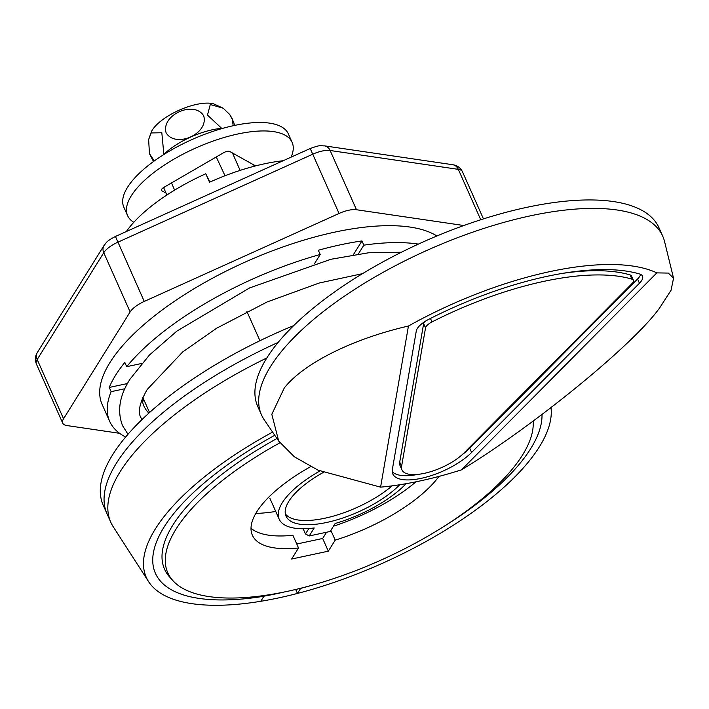 <?xml version="1.0" encoding="UTF-8"?>
<svg xmlns="http://www.w3.org/2000/svg" width="709" height="709" viewBox="0 0 709 709"><rect width="100%" height="100%" fill="white"/><g stroke="black" fill="none" stroke-linecap="round" stroke-linejoin="round"><path stroke-width="1.06" d="M442.168 527.523A210.112 79.39 156 0 0 530.678 448.646A210.112 79.39 156 0 0 541.995 414.473M279.931 442.797A198.6 75.039 156 0 0 175.992 529.162A198.6 75.039 156 0 0 172.925 580.662L169.708 577.099A200.106 75.606 -24 0 1 164.568 569.256A200.106 75.606 -24 0 1 172.801 525.209A200.106 75.606 -24 0 1 276.953 438.508M255.789 513.467A129.065 48.77 156 0 0 275.748 511.473M293.721 325.573A230.115 86.95 156 0 0 112.704 454.655A230.115 86.95 156 0 0 103.239 505.295L107.006 513.759A230.115 86.95 156 0 1 116.471 463.119A230.115 86.95 156 0 1 278.15 342.403A230.115 86.95 156 0 0 116.471 463.119A230.115 86.95 156 0 0 107.006 513.759L110.772 522.223A230.115 86.95 156 0 0 113.192 526.698L148.606 581.672A220.109 83.166 156 0 0 260.788 601.285A220.109 83.166 156 0 0 297.443 593.442L300.581 588.417A210.112 79.39 156 0 0 313.422 584.845M266.841 357.948A230.115 86.95 156 0 0 120.238 471.574A230.115 86.95 156 0 0 110.772 522.223M295.68 589.471L297.443 593.442A220.109 83.166 156 0 0 539.407 446.776A220.109 83.166 156 0 0 551.008 407.64M272.593 432.1A220.109 83.166 156 0 0 155.342 528.949A220.109 83.166 156 0 0 148.606 581.672M172.925 580.662A198.6 75.039 156 0 0 344.335 574.902A198.6 75.039 156 0 0 522.524 455.027A198.6 75.039 156 0 0 533.133 421.057M251.013 528.232A106.058 40.067 156 0 0 292.888 535.268L298.542 547.968L291.656 559.02L328.32 551.177L335.206 540.125A106.058 40.067 156 0 0 438.995 476.395M310.613 466.664A106.058 40.067 156 0 0 252.377 535.233A106.058 40.067 156 0 0 298.542 547.968M246.909 311.455L259.937 340.719M330.864 530.367L335.206 540.125M333.46 526.193A106.058 40.067 156 0 0 415.961 481.81M274.773 435.299A210.112 79.39 156 0 0 155.431 573.324A210.112 79.39 156 0 0 263.916 596.26L260.788 601.285M296.787 544.016L322.666 538.477L326.548 532.246M283.139 160.739A115.062 43.471 -24 0 0 209.545 182.231L205.77 173.767A115.062 43.471 156 0 0 126.37 231.524M322.666 538.477L328.32 551.177M263.89 596.198A220.109 83.166 156 0 0 284.008 592.05M392.139 485.842A67.532 25.515 -24 0 1 330.97 516.764A67.532 25.515 -24 0 1 285.373 513.945M399.734 484.743A67.532 25.515 -24 0 1 334.604 520.521A67.532 25.515 -24 0 1 286.055 516.179A67.532 25.515 -24 0 1 288.829 501.316A67.532 25.515 -24 0 1 323.375 472.389M253.662 164.834L254.292 166.234M240.121 170.39L232.481 153.011M216.263 156.973L225.01 175.752M174.609 190.136L171.534 182.904M406.106 483.689A75.039 28.351 -24 0 1 335.153 523.481L330.172 531.466L309.221 535.951L314.202 527.966A75.039 28.351 -24 0 1 279.204 519.227A75.039 28.351 -24 0 1 282.288 502.716A75.039 28.351 -24 0 1 319.945 470.98M269.837 498.205L279.204 519.227M164.302 187.096A48.07 18.159 156 0 0 163.903 188.275L166.863 195.019M309.221 535.951L305.473 533.974L308.885 528.506M303.151 528.737L305.473 533.974M424.718 321.664A10.006 3.784 156 0 0 424.159 322.427A10.006 3.784 156 0 0 423.645 323.659L399.708 462.082A37.019 13.985 156 0 0 400.071 465.68L401.959 469.907A37.019 13.985 156 0 0 428.325 472.362A37.019 13.985 156 0 0 463.987 452.971L631.834 283.751A10.006 3.784 156 0 0 633.35 280.197A10.006 3.784 156 0 0 631.958 279.151A190.101 71.831 156 0 0 431.994 321.93A10.006 3.784 156 0 0 426.038 326.663A10.006 3.784 156 0 0 425.533 327.886L401.595 466.318A37.019 13.985 156 0 0 401.959 469.907M417.309 328.524A20.012 7.56 156 0 0 416.289 330.988L392.361 469.411A47.024 17.769 156 0 0 392.821 473.984A47.024 17.769 156 0 0 426.313 477.086A47.024 17.769 156 0 0 471.609 452.457L639.456 283.245A20.012 7.56 156 0 0 642.487 276.12A20.012 7.56 156 0 0 639.704 274.029A200.106 75.606 156 0 0 429.22 319.068A20.012 7.56 156 0 0 417.309 328.524M278.69 441.051L264.253 419.834A219.613 82.98 -24 0 1 261.488 414.88A219.613 82.98 -24 0 1 270.519 366.553A219.613 82.98 -24 0 1 480.028 229.681A219.613 82.98 -24 0 1 662.747 236.23A219.613 82.98 -24 0 1 664.572 241.592L673.55 278.212L671.06 290.238L659.804 307.662C634.351 343.865 534.143 425.808 461.497 469.837A209.607 79.195 -24 0 1 380.591 487.145L408.446 326.025C352.674 338.831 303.576 363.345 284.274 388.009L271.813 414.286L278.69 441.051L294.412 456.835L317.995 470.138L380.591 487.145M261.488 414.88L257.721 406.417A219.613 82.98 -24 0 1 266.752 358.089A219.613 82.98 -24 0 1 476.262 221.226A219.613 82.98 -24 0 1 658.98 227.766L662.747 236.23M408.446 326.025A209.607 79.195 -24 0 1 656.853 272.876L668.321 273.089L673.55 278.212M461.497 469.837L656.853 272.876M392.245 471.698A47.024 17.769 156 0 0 418.159 474.348M462.046 454.806A47.024 17.769 156 0 0 469.73 448.23L637.568 279.009A20.012 7.56 156 0 0 640.67 274.401M633.35 280.197L631.462 275.961A10.006 3.784 156 0 0 630.071 274.915A190.101 71.831 156 0 0 562.237 273.426M209.855 182.089L205.77 173.767M436.912 235.982A190.101 71.831 156 0 0 269.411 251.961A190.101 71.831 156 0 0 109.939 362.556A190.101 71.831 156 0 0 102.123 404.396L109.656 421.314A190.101 71.831 156 0 0 125.626 437.036M353.321 254.797L361.962 240.927A190.101 71.831 156 0 0 318.323 250.259L320.211 254.496A190.101 71.831 156 0 0 126.707 366.677L124.828 362.441A190.101 71.831 156 0 0 115.594 375.247A190.101 71.831 156 0 0 109.239 387.442L127.505 383.534M361.962 240.927L363.85 245.154A190.101 71.831 156 0 1 418.363 244.109M144.796 401.843A152.577 57.651 156 0 1 142.128 399.264A152.577 57.651 156 0 0 143.936 406.062A152.577 57.651 156 0 0 148.89 413.125M124.89 388.727L111.127 391.669A190.101 71.831 156 0 0 109.656 421.314M141.685 363.469L126.707 366.677M320.211 254.496L314.566 263.535M119.573 433.305L66.885 425.551A20.012 7.56 -24 0 1 62.729 423.167A20.012 7.56 -24 0 1 63.553 418.762L130.137 311.951A20.012 7.56 -24 0 1 144.264 301.422L339.044 213.471A20.012 7.56 -24 0 1 356.494 209.74L463.819 225.524M358.32 254.035L363.85 245.154M111.127 391.669L109.239 387.442M291.098 157.141A90.043 34.023 156 0 0 292.108 142.349L288.341 133.895A90.043 34.023 156 0 0 213.427 131.209A90.043 34.023 156 0 0 127.523 187.327A90.043 34.023 156 0 0 123.818 207.143L127.593 215.607A90.043 34.023 156 0 0 133.806 222.298M292.108 142.349A90.043 34.023 156 0 0 217.193 139.664A90.043 34.023 156 0 0 131.289 195.781A90.043 34.023 156 0 0 127.593 215.607M255.577 165.897L229.689 151.451A4.998 1.888 156 0 0 223.512 152.772L164.045 187.247A4.998 1.888 156 0 0 161.457 190.384A4.998 1.888 156 0 0 161.838 190.783L166.03 193.123M221.704 128.356L207.48 115.097L210.281 104.533L223.211 108.202L229.725 114.503L232.206 118.695L233.181 125.723M166.119 132.84C160.854 115.035 193.956 100.066 203.696 115.824C209.084 133.638 175.761 148.677 166.119 132.84M234.528 125.431L233.695 122.187L229.725 114.503M154.305 160.934L149.457 153.676L148.633 139.602L151.54 131.36A37.515 14.18 -24 0 1 152.249 130.128A37.515 14.18 -24 0 1 180.361 109.673A37.515 14.18 -24 0 1 213.48 103.789L223.211 108.202M148.633 139.602L151.114 132.946L161.82 132.751L163.859 154.34M223.016 128.267A46.023 17.388 156 0 0 163.354 154.837M430.443 318.447L431.994 321.93M469.73 448.23L471.609 452.457M637.568 279.009L639.456 283.245M399.708 462.082L401.595 466.318M423.645 323.659L425.533 327.886M630.071 274.915L631.958 279.151M480.755 219.755L458.315 169.354A10.006 7.959 -81.6 0 0 452.705 164.718C457.19 165.383 460.442 167.723 462.463 171.746A20.012 7.56 156 0 0 458.315 169.354L330.119 150.494A20.012 7.56 156 0 0 312.669 154.234L117.889 242.186A20.012 7.56 156 0 0 103.762 252.714L37.178 359.525L63.553 418.762M36.354 363.93C34.794 359.693 35.149 355.838 37.417 352.364A10.006 8.083 31.9 0 0 37.178 359.525A20.012 7.56 156 0 0 36.354 363.93L62.729 423.167M37.417 352.364L104.001 245.553A10.006 8.083 31.9 0 0 103.762 252.714L130.137 311.951M104.001 245.553C106.837 242.31 105.419 241.84 115.443 236.46L144.264 301.422M115.443 236.46L310.214 148.509L339.044 213.471M452.705 164.718L324.518 145.868A10.006 7.959 -81.6 0 1 330.119 150.494L356.494 209.74M161.422 189.844L161.838 190.783M142.872 397.519L149.555 412.532M127.992 434.271L122.568 425.71C116.932 411.096 119.484 395.498 130.208 378.916L149.439 355.023L176.878 331.103L249.603 287.925L330.917 259.272L368.6 252.776L401.4 252.244M141.96 419.613L140.852 417.574C137.59 412.035 139.7 402.677 147.188 389.498L182.727 351.921L216.706 328.196L267.125 301.963L319.298 282.997L362.512 273.656M462.463 171.746L483.458 218.886M324.518 145.868C320.193 146.045 321.966 144.264 310.214 148.509M149.457 153.676L153.436 161.368"/></g></svg>
